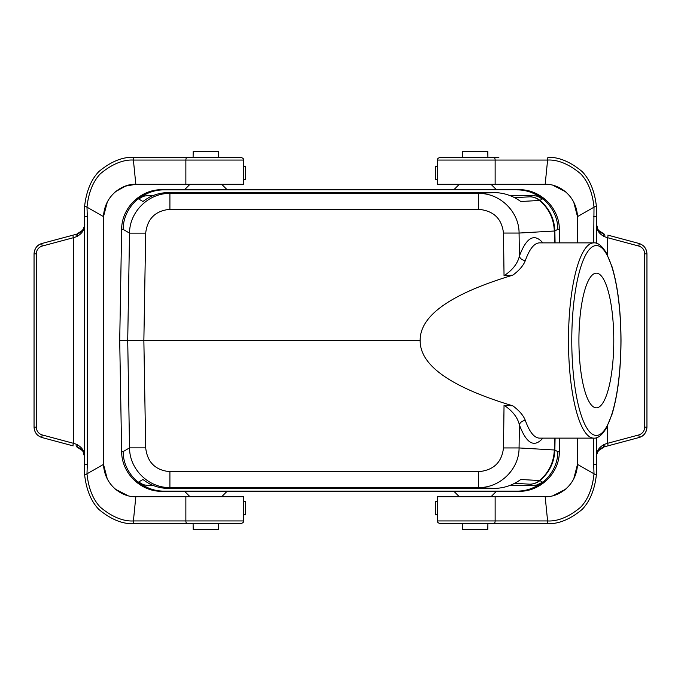 <?xml version="1.0" encoding="UTF-8"?>
<svg xmlns="http://www.w3.org/2000/svg" width="681" height="681" viewBox="0 0 681 681"><rect width="100%" height="100%" fill="white"/><g stroke="black" fill="none" stroke-linecap="round" stroke-linejoin="round"><path stroke-width="1.02" d="M462.416 523.629L462.518 529.554L487.792 529.554L487.902 523.629M193.098 523.629L193.208 529.554L218.482 529.554L218.584 523.629M487.902 157.371L487.792 151.446L462.518 151.446L462.416 157.371M218.584 157.371L218.482 151.446L193.208 151.446L193.098 157.371M559.595 438.13L559.356 451.622C559.45 472.631 541.037 491.154 520.003 491.299L160.997 491.299C139.988 491.214 121.61 472.665 121.644 451.622L123.142 451.622C123.082 472.954 142.184 491.742 163.508 491.316L163.823 491.129C156.996 491.095 150.62 489.443 144.695 486.174L138.66 482.012L142.976 479.484C150.458 485.34 158.945 488.32 168.428 488.422L493.904 488.422C503.736 488.32 512.699 485.34 520.795 479.484L539.565 480.548C548.886 472.529 553.806 462.331 554.325 449.954L554.53 438.13M613.777 340.5A67.325 17.425 90 0 0 596.343 273.175A67.325 17.425 90 0 0 578.918 340.5A67.325 17.425 90 0 0 596.343 407.825A67.325 17.425 90 0 0 613.777 340.5M554.53 242.87L554.325 231.046C553.806 218.669 548.886 208.471 539.565 200.452A16.157 15.603 -93.3 0 0 529.75 196.818L532.27 195.336L509.328 195.336M153.693 195.336L148.73 195.336L150.833 196.579M150.833 484.421L148.73 485.664L153.693 485.664M509.328 485.664L532.27 485.664L529.75 484.182A16.157 15.603 -86.7 0 0 539.565 480.548A16.157 1.651 -129.1 0 0 539.905 480.582L542.34 482.012L541.097 482.957L536.9 484.966L532.27 485.664M420.168 340.5C419.845 365.356 450.728 387.131 512.819 405.833C519.322 410.643 523.519 415.555 525.383 420.552C529.537 432.103 534.253 437.96 539.539 438.13L593.747 438.13A97.63 25.265 -90 0 1 568.482 340.5A97.63 25.265 -90 0 1 593.747 242.87L539.539 242.87C534.253 243.04 529.537 248.897 525.383 260.448C523.519 265.437 519.331 270.348 512.819 275.167C450.728 293.869 419.845 315.644 420.168 340.5L143.861 340.5L145.691 447.86L129.543 447.86L127.713 340.5L143.861 340.5L145.691 233.14L129.543 233.14C129.475 211.8 148.577 193.012 169.909 193.447L169.909 209.322C155.413 210.727 147.343 218.669 145.691 233.14M145.691 447.86C147.343 462.331 155.413 470.273 169.909 471.678L169.909 487.553C148.577 487.988 129.475 469.2 129.543 447.86L123.142 451.622M169.909 471.678L478.598 471.678C493.546 470.282 501.837 462.373 503.472 447.945L519.075 447.945C519.169 469.235 500.033 487.954 478.598 487.553L169.909 487.553L168.428 488.422M555.075 438.13L554.87 450.013C554.343 462.39 549.354 472.58 539.905 480.582A16.157 16.148 120.4 0 1 529.75 484.182L514.64 483.323M554.325 449.869L557.858 451.622C557.918 472.954 538.816 491.742 517.492 491.316L517.177 491.129C524.004 491.095 530.38 489.443 536.305 486.174L542.34 482.012M512.819 405.833L504.042 405.272C512.529 410.907 517.645 417.444 519.39 424.876A5.388 4.282 160.5 0 1 525.383 420.552M517.177 491.129L163.823 491.129M119.711 340.5L127.713 340.5L129.543 233.14L123.142 229.378L121.644 229.378L119.711 340.5L121.644 451.622M478.598 471.678L478.598 487.553L493.904 488.422M148.73 485.664L143.368 484.719L138.66 482.012M121.644 229.378C121.55 208.369 139.963 189.846 160.997 189.701L163.823 189.871C156.996 189.905 150.62 191.557 144.695 194.826L138.66 198.988L142.976 201.516C150.458 195.66 158.945 192.68 168.428 192.578L493.904 192.578C503.736 192.68 512.699 195.66 520.795 201.516L539.565 200.452A16.157 1.651 129.1 0 1 539.905 200.418C549.354 208.42 554.343 218.61 554.87 230.987L555.075 242.87M163.823 189.871L517.492 189.684L163.525 189.684C142.184 189.258 123.082 208.046 123.142 229.378M168.428 192.578L169.909 193.447L478.598 193.447C500.033 193.046 519.169 211.765 519.075 233.055L503.472 233.055C501.837 218.627 493.546 210.718 478.598 209.322L169.909 209.322M559.595 242.87L559.356 229.378C559.39 208.335 541.012 189.786 520.003 189.701L517.475 189.684C538.816 189.258 557.918 208.046 557.858 229.378L554.325 231.131M517.177 189.871C524.004 189.905 530.38 191.557 536.305 194.826L542.34 198.988L539.905 200.418A16.157 16.148 59.6 0 0 529.75 196.818L514.64 197.677M512.819 275.167L504.042 275.728C512.546 270.076 517.662 263.538 519.39 256.124C526.43 237.337 534.253 232.919 542.859 242.87M493.904 192.578L478.598 193.447L478.598 209.322M138.66 198.988L143.368 196.281L148.73 195.336M532.27 195.336L537.632 196.281L542.34 198.988M525.383 260.448A5.388 4.282 19.5 0 1 519.39 256.124L519.075 233.055L554.87 230.987M243.551 496.704L243.551 520.939L243.551 496.704L135.825 496.704C122.801 497.394 104.525 485.945 103.503 464.382L107.172 478.496M187.292 157.371L240.853 157.371C243.023 158.103 243.926 159.005 243.551 160.061L185.862 160.061A2.69 1.43 -90 0 1 187.292 157.371L133.127 157.371L135.825 184.296C122.946 183.572 104.465 194.996 103.503 216.618L103.503 464.382L86.989 473.823L87.313 464.382L84.657 464.382L84.657 475.159L86.989 473.823C88.487 488.243 92.922 499.352 100.294 507.158C117.021 521.271 129.475 521.161 133.399 520.939L135.825 496.704L131.075 496.398M182.125 157.371L133.127 157.371C129.058 157.192 116.255 157.064 98.847 171.569C91.152 179.588 86.419 191.02 84.657 205.841L84.657 464.382M34.093 253.885C34.578 248.259 37.208 244.785 41.975 243.466C37.004 245.134 34.365 248.608 34.05 253.885L34.05 427.115L36.272 427.115C36.51 431.082 38.485 433.686 42.205 434.938L73.369 443.288L73.369 237.712L76.315 236.767C82.026 233.941 84.81 229.599 84.657 223.76A10.768 10.768 -90 0 1 82.307 230.467L76.672 234.17A2.69 1.021 75 0 0 76.315 236.767M34.05 253.885L36.272 253.885L36.272 427.115M77.677 444.778A2.69 0.451 -75 0 1 76.672 446.83A2.69 1.021 -75 0 1 76.315 444.233L73.369 443.288A2.69 0.451 -75 0 0 73.148 445.885L41.975 437.534L73.148 445.885M34.093 427.115C34.399 432.401 37.021 435.874 41.975 437.534A2.69 0.451 -75 0 1 42.205 434.938M77.677 236.222A2.69 0.451 75 0 0 76.672 234.17L49.262 241.508M73.148 235.115A2.69 0.451 75 0 0 73.369 237.712L42.205 246.062C38.485 247.314 36.51 249.918 36.272 253.885M42.111 243.432L76.672 234.17C82.078 232.017 84.733 228.544 84.657 223.76C85.065 224.092 84.538 225.973 83.056 229.403M87.313 464.382L87.313 216.618L84.657 216.618M84.657 205.841L84.657 223.76L84.657 205.841L103.503 216.618L107.215 202.41M87.313 216.618L86.989 207.177C88.487 192.757 92.922 181.648 100.294 173.842C117.021 159.729 129.475 159.839 133.399 160.061L185.862 160.061L185.862 184.296L135.825 184.296L125.491 186.126M83.056 451.597L84.657 457.24A10.768 10.768 -90 0 0 82.307 450.533L76.672 446.83C82.137 449.102 84.802 452.567 84.657 457.24C84.81 451.401 82.026 447.059 76.315 444.233M187.292 523.629L240.853 523.629C243.023 522.897 243.926 521.995 243.551 520.939L185.862 520.939A2.69 1.43 90 0 0 187.292 523.629L133.127 523.629L133.399 520.939L185.862 520.939L185.862 496.704M182.125 523.629L133.127 523.629C129.058 523.808 116.255 523.936 98.847 509.431C91.152 501.412 86.419 489.979 84.657 475.159L84.657 457.24L84.657 475.159M186.994 523.629L192.11 523.629L186.994 523.629M115.055 489.06L128.096 495.751M115.08 191.914L125.449 186.151M243.551 184.296L243.551 160.061L243.551 184.296L185.862 184.296M186.994 157.371L192.11 157.371L186.994 157.371M243.67 179.724L245.637 179.724M243.67 166.258L245.637 166.258M243.67 514.742L245.637 514.742M243.67 501.276L245.637 501.276M495.138 184.296L495.138 160.061L437.449 160.061L437.449 184.296L545.175 184.296C558.199 183.606 576.475 195.055 577.497 216.618L573.828 202.504M493.708 523.629L440.147 523.629C437.977 522.897 437.074 521.995 437.449 520.939L495.138 520.939A2.69 1.43 90 0 1 493.708 523.629L547.873 523.629L545.175 496.704C558.199 497.394 576.475 485.945 577.497 464.382L577.497 438.13M646.907 427.115C646.422 432.741 643.792 436.215 639.025 437.534C643.996 435.866 646.635 432.392 646.95 427.115L646.95 253.885L644.728 253.885C644.49 249.918 642.515 247.314 638.795 246.062L607.631 237.712L607.631 255.349M646.95 427.115L644.728 427.115L644.728 253.885M603.323 236.222A2.69 0.451 105 0 1 604.328 234.17A2.69 1.021 105 0 1 604.685 236.767L607.631 237.712A2.69 0.451 105 0 0 607.852 235.115L639.025 243.466L607.852 235.115M646.907 253.885C646.601 248.599 643.979 245.126 639.025 243.466A2.69 0.451 105 0 1 638.795 246.062M603.323 444.778A2.69 0.451 -105 0 0 604.328 446.83C598.922 448.983 596.267 452.456 596.343 457.24A10.768 10.768 90 0 1 598.693 450.533L604.328 446.83L631.738 439.492M607.852 445.885A2.69 0.451 -105 0 0 607.631 443.288L604.685 444.233C598.974 447.059 596.19 451.401 596.343 457.24C595.935 456.908 596.462 455.027 597.944 451.597M638.889 437.568L604.328 446.83A2.69 1.021 -105 0 0 604.685 444.233M593.687 438.13L593.687 464.382L596.343 464.382L596.343 437.747M593.687 464.382L594.011 473.823L596.343 475.159L596.343 464.382M593.687 216.618L596.343 216.618L596.343 205.841L594.011 207.177L593.687 242.87M596.343 243.253L596.343 216.618M597.944 229.403L596.343 223.76A10.768 10.768 90 0 0 598.693 230.467L604.328 234.17C598.863 231.898 596.198 228.433 596.343 223.76C596.19 229.599 598.974 233.941 604.685 236.767M577.497 242.87L577.497 216.618L594.011 207.177C592.513 192.757 588.078 181.648 580.706 173.842C563.979 159.729 551.525 159.839 547.601 160.061L545.175 184.296L549.925 184.602M498.875 157.371L440.147 157.371C437.977 158.103 437.074 159.005 437.449 160.061M494.006 157.371L488.89 157.371L494.006 157.371M596.343 205.841L596.343 223.76L596.343 205.841C594.581 191.02 589.848 179.588 582.153 171.569C564.745 157.064 551.942 157.192 547.873 157.371L547.601 160.061L495.138 160.061A2.69 1.43 -90 0 0 493.708 157.371M565.945 191.94L552.904 185.249M437.449 520.939L437.449 496.704L495.138 496.704L495.138 520.939L547.601 520.939C551.525 521.161 563.979 521.271 580.706 507.158C588.078 499.352 592.513 488.243 594.011 473.823L577.497 464.382L573.828 478.496M565.945 489.06L552.904 495.751M549.925 496.398L495.138 496.704M596.343 475.159L596.343 457.24L596.343 475.159C594.581 489.979 589.848 501.412 582.153 509.431C564.745 523.936 551.942 523.808 547.873 523.629M494.006 523.629L488.89 523.629L494.006 523.629M437.449 501.276L435.363 501.276M437.449 514.742L435.363 514.742M437.449 179.724L435.363 179.724M437.449 166.258L435.363 166.258M620.919 340.5A94.931 24.567 90 0 0 584.06 258.286A94.931 24.567 90 0 0 584.06 422.714A94.931 24.567 90 0 0 620.919 340.5M542.859 438.13C534.253 448.081 526.43 443.663 519.39 424.876L519.075 447.945L554.87 450.013M503.472 447.945L504.042 405.272M557.858 451.622L559.356 451.622M504.042 275.728L503.472 233.055M559.356 229.378L557.858 229.378M41.975 243.466A2.69 0.451 75 0 0 42.205 246.062M607.631 425.651L607.631 443.288L638.795 434.938C642.515 433.686 644.49 431.082 644.728 427.115M639.025 437.534A2.69 0.451 -105 0 0 638.795 434.938M437.33 514.742L437.33 501.276M437.33 179.724L437.33 166.258M593.747 438.13C597.756 438.53 601.927 435.244 606.252 428.255L612.057 414.201C617.88 394.631 620.868 370.064 621.012 340.5C620.868 310.936 617.88 286.369 612.057 266.799L606.252 252.745C601.927 245.756 597.756 242.47 593.747 242.87M459.3 184.296L453.912 189.684M491.018 184.296L496.398 189.684M491.018 496.704L496.398 491.316M459.3 496.704L453.912 491.316M189.982 184.296L184.602 189.684M221.7 184.296L227.088 189.684M221.7 496.704L227.088 491.316M189.982 496.704L184.602 491.316M41.975 437.534C37.004 435.866 34.365 432.392 34.05 427.115M82.869 229.701C79.813 232.885 77.847 234.349 76.97 234.085M76.97 446.915C79.243 447.621 81.209 449.085 82.869 451.299M245.662 166.258L245.662 179.724M245.662 501.276L245.662 514.742M639.025 243.466C643.996 245.134 646.635 248.608 646.95 253.885M598.131 451.299C601.187 448.115 603.153 446.651 604.03 446.915M604.03 234.085C601.757 233.379 599.791 231.915 598.131 229.701M435.338 514.742L435.338 501.276M435.338 179.724L435.338 166.258"/></g></svg>
